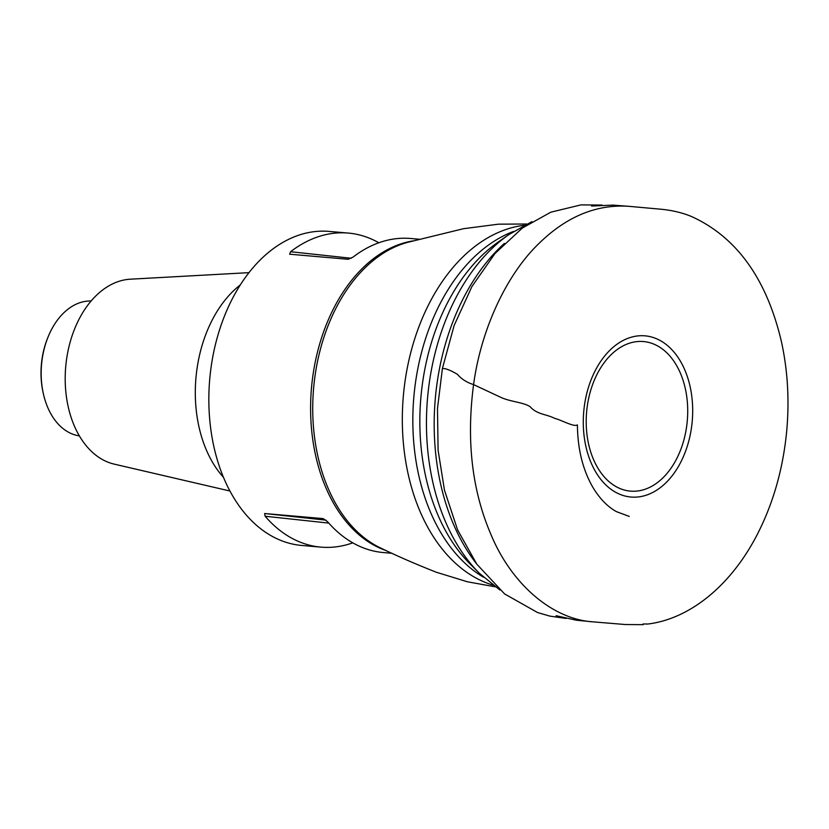 <?xml version="1.0" encoding="UTF-8"?>
<svg xmlns="http://www.w3.org/2000/svg" width="829" height="829" viewBox="0 0 829 829"><rect width="100%" height="100%" fill="white"/><g stroke="black" fill="none" stroke-linecap="round" stroke-linejoin="round"><path stroke-width="1.24" d="M392.055 553.295L383.371 552.549A157.624 106.081 -85 0 1 364.345 548.249A157.624 106.081 -85 0 1 327.517 521.648L323.206 518.612L264.648 513.524L325.973 520.135M328.781 523.099L265.125 516.239A157.624 106.081 95 0 0 301.953 542.829A157.624 106.081 95 0 0 320.978 547.13A157.624 106.081 95 0 0 352.781 542.84M378.832 242.773A157.624 106.081 95 0 0 348.242 233.063L329.04 231.405A157.624 106.081 95 0 0 209.924 377.06A157.624 106.081 95 0 0 282.762 541.171A157.624 106.081 95 0 0 301.777 545.461L320.978 547.13M265.125 516.239L264.648 513.524M348.242 233.063A157.624 106.081 95 0 0 290.596 251.726L289.622 254.202L348.18 259.29L352.988 257.145A157.624 106.081 -85 0 1 410.635 238.483L419.319 239.239M240.234 284.969A113.77 76.569 95 0 0 196.079 376.48A113.77 76.569 95 0 0 223.529 477.39M248.938 272.648L130.277 279.197A93.242 62.745 95 0 0 65.833 365.454A93.242 62.745 95 0 0 114.226 464.126L229.975 491.027M91.097 301.01A67.74 45.585 95 0 0 48.061 337.02A67.74 45.585 95 0 0 41.626 363.713A67.74 45.585 95 0 0 43.201 392.998A67.74 45.585 95 0 0 79.387 435.888M43.201 392.998L42.963 391.899A65.128 43.833 -85 0 1 41.45 363.734A65.128 43.833 -85 0 1 47.636 338.066L48.061 337.02M621.418 489.1A75.087 50.538 95 0 0 686.588 395.485A75.087 50.538 95 0 0 602.901 364.449A75.087 50.538 95 0 0 621.418 489.1M483.545 577.233A182.37 122.744 -85 0 1 413.847 396.977A182.37 122.744 -85 0 1 513.565 231.426M524.229 225.281A182.37 122.744 95 0 0 403.713 392.107A182.37 122.744 95 0 0 487.846 583.398A182.37 122.744 95 0 0 492.996 585.129M508.716 234.68L498.053 242.151A185.509 124.847 95 0 0 420.873 397.588A185.509 124.847 95 0 0 470.116 564L479.328 573.202A195.116 131.314 -85 0 1 427.536 398.169A195.116 131.314 -85 0 1 508.716 234.68L531.949 221.644M504.384 243.425A198.235 133.417 95 0 0 476.582 563.855M654.744 338.035A80.91 54.455 -85 0 1 690.049 435.743A80.91 54.455 -85 0 1 621.222 494.84A80.91 54.455 -85 0 1 585.916 397.122A80.91 54.455 -85 0 1 654.744 338.035M413.215 240.866A157.624 106.081 95 0 0 311.6 386.687A157.624 106.081 95 0 0 384.511 550A157.624 106.081 95 0 0 386.314 550.643M526.778 224.006L498.509 224.172L463.556 228.69L407.661 242.348A158.049 106.371 95 0 0 313.611 388.273A158.049 106.371 95 0 0 381.112 548.228C396.925 555.938 415.308 563.938 436.272 572.228L467.463 581.792L495.276 586.818M290.596 251.726L351.278 258.265M556.072 615.698L576.414 620.227L592.859 621.843C551.907 619.19 510.996 583.564 490.644 533.762C471.96 489.991 466.271 440.272 473.577 384.594C481.069 328.978 506.747 274.482 538.601 243.83C566.269 216.607 596.383 204.11 628.952 206.328L612.828 205.105L591.595 206.048M629.263 516.426L616.403 511.628C607.17 506.457 599.17 498.074 592.393 486.499C582.652 469.276 577.658 448.738 577.399 424.894C574 427.308 561.772 420.127 554.425 418.262C546.58 414.168 536.871 414.49 530.197 406.759C523.793 402.314 510.322 401.837 500.602 397.257L473.577 384.594C466.986 382.594 461.608 379.185 457.463 374.366C450.696 370.294 445.67 368.335 442.406 368.48L454.137 325.476L471.908 286.554L494.954 253.56L522.332 228.058L550.839 212.183L580.963 204.887L601.947 205.053M479.328 573.202L499.928 590.02M566.072 618.444L549.834 616.102L537.565 612.548L504.581 593.916L476.779 564.134L457.629 529.949L444.468 490.188L438.085 450.095L437.494 408.428L442.406 368.48M592.859 621.843L625.304 624.527L642.662 624.662C644.962 624.589 638.962 623.771 647.729 624.04C688.298 619.159 728.94 587.73 755.82 537.254C772.203 506.25 782.389 471.898 786.389 434.209C789.622 402.2 787.933 371.205 781.332 341.247C766.649 279.166 737.095 237.768 692.681 217.043C683.034 212.752 671.459 210.183 660.775 209.209L628.952 206.328"/></g></svg>
